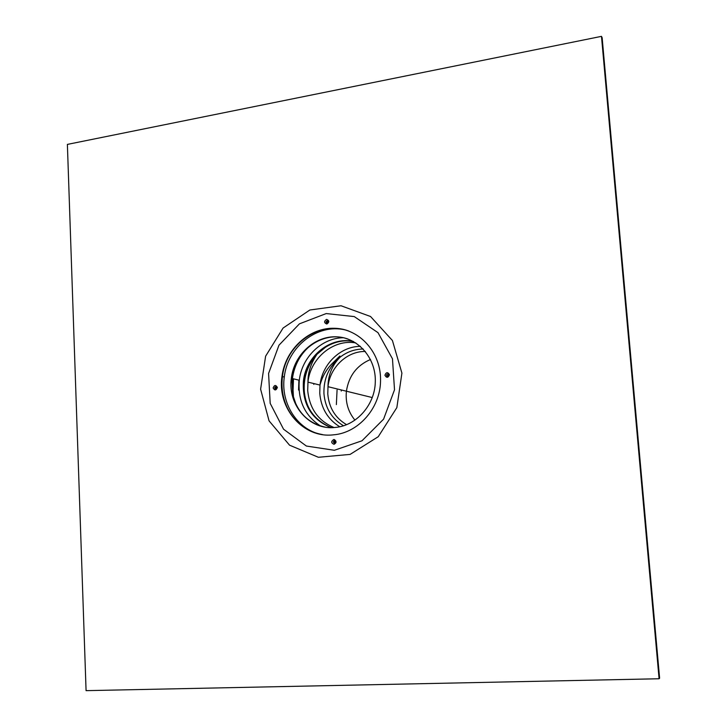 <?xml version="1.0" encoding="UTF-8"?>
<svg xmlns="http://www.w3.org/2000/svg" width="727" height="727" viewBox="0 0 727 727"><rect width="100%" height="100%" fill="white"/><g stroke="black" fill="none" stroke-linecap="round" stroke-linejoin="round"><path stroke-width="1.09" d="M331.339 427.621C311.847 419.325 302.768 403.858 304.122 381.23C306.576 356.521 330.621 336.874 353.458 341.526M330.994 427.621C311.274 419.406 302.078 403.885 303.423 381.057C305.894 356.175 330.212 336.465 353.149 341.363M274.697 387.945L274.706 387.7C275.606 386.291 276.305 386.373 276.805 387.936C276.051 389.29 275.342 389.29 274.697 387.945M273.134 387.954C274.388 384.847 275.797 384.692 277.378 387.473C276.115 390.572 274.706 390.735 273.134 387.954M388.736 374.987L388.736 375.096C387.945 376.659 387.182 376.668 386.464 375.132C387.191 373.614 387.945 373.56 388.736 374.987M389.454 374.732C388.136 377.949 386.628 378.122 384.91 375.25C386.228 372.033 387.736 371.86 389.454 374.732M327.095 320.716L328.25 321.916C327.386 323.397 326.668 323.37 326.078 321.834L327.095 320.716M326.559 319.38C329.422 320.562 329.513 322.116 326.841 324.033C323.978 322.852 323.888 321.298 326.559 319.38M334.393 443.188L333.22 441.925L334.256 440.807L335.429 442.061L334.393 443.188M334.011 444.315C331.076 442.997 330.976 441.407 333.729 439.544L334.338 439.581C336.683 441.298 336.574 442.879 334.011 444.315M334.393 439.59L333.748 439.599L334.393 439.59M386.937 375.277L387.028 376.177M320.543 426.004C304.74 415.59 297.661 400.341 299.306 380.248C301.778 357.366 321.588 337.964 343.208 337.746M296.016 404.439L293.435 396.733L292.418 378.567C294.39 364.654 300.696 353.404 311.329 344.816M325.396 427.158C308.611 423.459 297.752 412.9 292.827 395.479L291.845 378.231C294.48 350.523 323.588 329.822 348.015 339.073M335.32 427.431C309.657 430.657 287.356 405.021 291.354 378.104C294.053 354.976 314.446 335.965 336.21 336.801C357.993 337.337 376.286 358.166 375.286 382.12C374.841 404.994 356.321 425.795 335.32 427.431M318.299 433.746C295.616 427.312 280.704 401.94 284.284 377.022C287.501 346.879 317.317 323.261 344.98 329.885M322.543 434.601C307.012 431.774 295.426 423.15 287.774 408.738C282.848 398.732 281.076 388.009 282.467 376.568C285.793 343.916 320.38 319.78 349.105 331.176M333.439 434.837C303.123 438.563 277.014 408.111 281.967 376.441C285.311 349.478 309.075 327.377 334.511 328.277C359.947 328.822 381.502 353.031 380.53 381.121C380.212 408.229 358.275 432.974 333.439 434.837M334.365 450.286L306.376 446.042L283.566 429.212L270.18 403.34L268.581 373.46L278.968 345.198L299.433 323.842L326.214 313.564L354.249 316.581L377.985 332.648L392.471 358.802L394.516 389.79L383.583 419.161L362.001 440.78L334.365 450.286M276.76 387.4L276.433 388.691M388.463 375.85L388.7 374.778M328.195 321.434L327.886 322.706M335.401 441.68L335.038 442.888M275.224 388.854L275.133 386.909M659.089 678.754L659.616 678.218L602.147 37.74L601.483 36.35L659.089 678.754L86.077 690.65L67.384 144.4L601.483 36.35M346.543 424.65C335.247 417.961 328.995 407.72 327.786 393.925L327.995 386.691L346.406 391.208C345.325 402.24 348.169 411.873 354.93 420.106C348.169 411.873 345.325 402.24 346.406 391.208C348.796 375.914 356.821 365.336 370.497 359.492C356.821 365.336 348.796 375.914 346.406 391.208L372.224 397.542M341.254 391.053L341.381 390.145M313.8 384.383L313.882 383.738M298.543 390.045L298.906 380.157M326.132 322.325L326.986 322.17L326.132 322.325M293.081 389.636L293.472 379.176M260.611 389.19L265.609 356.203L283.085 328.041L309.866 310.002L341.018 305.758L370.543 316.499L392.416 340.509L401.913 373.115L396.851 407.611L378.24 436.718L350.105 454.402L318.399 457.283L289.546 445.178L269.054 420.842L260.611 389.19M309.966 410.073C306.558 403.948 304.631 397.287 304.195 390.09C303.677 376.377 307.939 364.454 316.963 354.303L326.259 346.606M334.066 427.54C318.253 420.924 309.466 408.556 307.703 390.444L307.966 382.129C310.356 358.102 333.493 338.864 355.803 342.917M332.657 363.118L339.863 355.994L335.601 360.483M343.48 425.749C331.703 418.716 325.196 407.992 323.942 393.571C323.524 378.667 328.931 366.517 340.163 357.139C329.994 367.162 328.004 379.149 327.995 386.691C329.922 367.353 347.015 351.068 365.345 351.468M339.745 426.74C327.686 419.288 321.016 408.101 319.753 393.198L320.007 385.074C323.251 373.051 329.976 363.736 340.163 357.139C347.079 351.823 354.758 349.124 363.191 349.024M316.772 354.176L316.963 354.303C310.82 363.464 307.821 372.742 307.966 382.129L320.007 385.074C322.188 364.091 340.5 346.352 360.392 346.352M336.365 404.594L337.064 390.035M303.423 381.057L304.122 381.23M274.706 387.7L276.342 388.064M386.464 375.132L388.463 375.741M326.078 321.834L327.832 322.488M334.256 440.807L333.729 439.544M334.565 440.826L334.338 439.581M333.22 441.925L335.074 442.18M326.132 321.57L328.104 321.234L326.132 321.57M292.418 378.567L299.306 380.248M292.827 395.479L293.435 396.733M291.354 378.104L291.845 378.231M281.967 376.441L284.284 377.022M387.382 376.304L387.255 375.377"/></g></svg>
